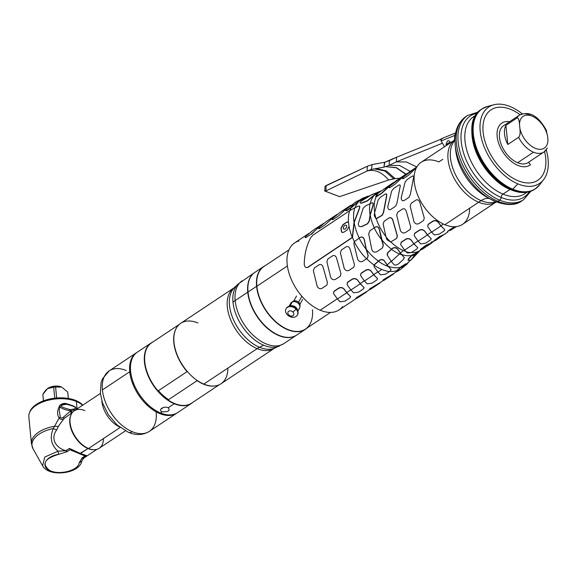 <?xml version="1.0" encoding="UTF-8"?>
<svg xmlns="http://www.w3.org/2000/svg" width="577" height="577" viewBox="0 0 577 577"><rect width="100%" height="100%" fill="white"/><g stroke="black" fill="none" stroke-linecap="round" stroke-linejoin="round"><path stroke-width="0.87" d="M352.749 206.443A39.452 23.578 56.4 0 0 352.331 207.078A39.452 23.578 -123.6 0 1 352.749 206.443M330.52 312.417L305.435 329.092A37.548 22.438 -123.6 0 1 276.08 321.93A37.548 22.438 -123.6 0 1 256.866 286.25L287.382 265.961L256.866 286.25A37.548 22.438 -123.6 0 1 263.862 266.56L288.947 249.884M401.852 266.228A38.875 23.231 -123.6 0 1 401.217 266.466A38.875 23.231 56.4 0 0 401.852 266.228M412.404 254.666A35.348 21.125 56.4 0 0 413.038 254.457A35.348 21.125 56.4 0 1 412.404 254.666M416.298 252.74A35.348 21.125 56.4 0 0 416.81 252.344A35.348 21.125 56.4 0 1 416.298 252.74M469.635 208.239A37.303 22.294 -123.6 0 1 444.889 224.691A37.303 22.294 -123.6 0 1 414.257 181.798A37.303 22.294 -123.6 0 1 438.845 161.921L442.811 159.281M496.292 201.914L462.516 224.374A37.303 22.294 -123.6 0 1 444.889 224.691L478.658 202.238A37.303 22.294 56.4 0 0 496.278 201.928A37.303 22.294 -123.6 0 1 478.658 202.238L444.889 224.691A37.303 22.294 -123.6 0 1 417.157 193.757A37.303 22.294 -123.6 0 1 421.21 162.238L454.986 139.785M354.314 221.95A38.875 23.231 -123.6 0 1 354.242 221.38A38.875 23.231 56.4 0 0 354.314 221.95M370.268 214.096A35.348 21.125 56.4 0 0 370.347 214.666A35.348 21.125 56.4 0 1 370.268 214.096M377.207 196.346A34.779 20.786 -123.6 0 1 377.509 195.827A34.779 20.786 -123.6 0 0 377.207 196.346M454.972 139.793A37.303 22.294 56.4 0 0 450.933 171.311A37.303 22.294 56.4 0 0 478.658 202.238A37.303 22.294 -123.6 0 1 450.933 171.311A37.303 22.294 -123.6 0 1 454.972 139.793M384.426 190.273A34.779 20.786 -123.6 0 1 384.866 190.129M284.497 327.88A37.289 22.287 -123.6 0 1 284.411 327.837A37.289 22.287 -123.6 0 1 256.888 286.437A37.289 22.287 -123.6 0 1 256.888 286.43L256.866 286.242A37.548 22.438 56.4 0 0 256.866 286.25A37.548 22.438 56.4 0 0 284.584 327.931A37.548 22.438 56.4 0 0 312.467 309.755M434.697 240.739L431.3 243.004L425.869 245.312L420.294 249.495M421.188 249.726L420.337 250.288A35.536 21.234 -123.6 0 1 411.502 252.517A35.536 21.234 -123.6 0 0 420.337 250.288L418.765 251.586M417.813 247.793L413.889 243.718L417.979 240.998L413.889 243.718L411.134 239.996C409.684 238.517 407.975 238.186 406.02 238.993L401.174 242.21L400.676 244.396M431.315 238.813L427.391 234.738L431.488 232.019L427.391 234.738L424.643 231.009C423.193 229.538 421.484 229.199 419.529 230.007L414.683 233.231L414.185 235.409M444.824 229.834L440.9 225.758L443.461 224.056L440.9 225.758L438.152 222.03C436.695 220.558 434.993 220.219 433.038 221.027L428.192 224.251L427.694 226.429M372.843 202.88L373.139 205.333L370.246 215.149A36.07 21.558 56.4 0 0 374.329 227.785L375.512 226.977C377.38 226.184 378.707 227.042 379.478 229.567L381.556 239.426A36.07 21.558 56.4 0 0 391.487 249.156L392.533 248.233C394.43 247.208 396.132 247.468 397.632 249.012L400.402 252.964A35.406 21.161 112.6 0 1 403.539 250.591A35.536 21.234 -123.6 0 0 405.71 251.399A35.536 21.234 -123.6 0 1 403.539 250.591A35.406 21.161 -67.4 0 0 400.402 252.964L401.707 254.601A36.07 21.558 56.4 0 0 411.617 255.46L418.83 251.514M391.177 269.697L388.271 266.329A39.597 23.664 56.4 0 0 400.402 267.324L405.436 264.252L407.456 263.711L408.163 262.21L407.456 263.711L405.285 264.042L407.319 263.487A39.597 23.664 56.4 0 0 407.528 263.271A39.597 23.664 -123.6 0 1 407.319 263.487L405.285 264.042L400.402 267.324A39.597 23.664 -123.6 0 1 388.271 266.329L387.181 264.922L391.199 261.28L387.181 264.922L384.397 260.804C382.933 259.268 381.238 259.102 379.327 260.306L378.433 261.121A39.597 23.664 -123.6 0 1 366.251 249.242L364.412 239.808C363.669 237.298 362.291 236.476 360.286 237.349L359.262 238.041A39.597 23.664 -123.6 0 1 354.199 222.448L359.507 208.499L359.478 206.155M404.405 257.76L401.707 254.601A36.07 21.558 56.4 0 0 411.617 255.46L408.451 258.813L407.997 260.169M356.261 298.504L339.168 309.871A40.217 24.032 -123.6 0 1 320.163 310.217L337.307 298.821L320.163 310.217A40.217 24.032 -123.6 0 1 289.063 273.368A40.217 24.032 -123.6 0 1 298.929 240.955M350.665 296.773L346.727 292.561L350.816 289.834L346.727 292.561L343.979 288.889C342.536 287.469 340.834 287.173 338.872 287.995L334.025 291.219L333.528 293.347M364.166 287.786L360.228 283.574L364.325 280.855L360.228 283.574L357.488 279.91C356.045 278.489 354.343 278.193 352.381 279.016L347.534 282.24L347.029 284.367M377.675 278.806L373.737 274.594L377.834 271.875L373.737 274.594L370.997 270.93C369.554 269.509 367.852 269.207 365.89 270.036L361.043 273.253L360.538 275.388M407.456 263.711L400.914 269.12A40.469 24.184 -123.6 0 1 396.37 271.14A40.469 24.184 56.4 0 0 400.914 269.12L397.777 271.212L396.219 271.587L400.582 267.512A39.849 23.816 56.4 0 0 407.456 263.711A39.849 23.816 -123.6 0 1 400.582 267.512L396.219 270.923A40.217 24.032 -123.6 0 1 389.821 271.363A40.217 24.032 56.4 0 0 396.219 270.923L396.154 271.378M342.615 306.668A40.217 24.032 -123.6 0 1 320.163 310.217A40.217 24.032 -123.6 0 1 290.267 276.866A40.217 24.032 -123.6 0 1 294.638 242.895L308.926 233.397M403.539 250.591A35.536 21.234 -123.6 0 1 390.874 241.965A35.536 21.234 -123.6 0 0 403.539 250.591M396.774 238.294L397.358 235.834L393.009 220.573C392.237 218.092 390.954 217.197 389.165 217.882L384.109 221.258M375.742 218.647L376.305 218.813A35.536 21.234 -123.6 0 0 385.847 236.404A35.536 21.234 -123.6 0 1 376.305 218.813L382.27 215.293L383.597 212.444L386.677 196.368L386.41 193.93M375.605 196.721L376.117 196.937A35.536 21.234 -123.6 0 0 374.689 212.206A35.536 21.234 -123.6 0 1 376.117 196.937L381.772 193.317L392.706 183.313M387.542 187.316L386.85 187.633M379.796 191.795L374.285 195.343A36.07 21.558 56.4 0 0 370.225 203.659A36.07 21.558 56.4 0 1 374.285 195.343L367.347 201.02L361.729 203.154L360.171 203.025M382.529 247.865L383.359 245.211L381.556 239.426A36.07 21.558 56.4 0 0 391.487 249.156L387.794 252.546L387.088 254.421M345.803 210.756L347.08 210.533L351.047 207.893A40.217 24.032 56.4 0 0 349.936 210.533A40.217 24.032 -123.6 0 1 351.047 207.893L359.089 201.121A39.597 23.664 56.4 0 0 355.1 207.677A39.597 23.664 -123.6 0 1 359.089 201.121L368.133 196.324M378.462 192.552L377.163 193.043M359.839 226.631L361.786 226.61L367.614 223.797L369.323 221.114L370.246 215.149A36.07 21.558 56.4 0 0 374.329 227.785L369.835 230.865M361.563 199.188L360.813 199.923A40.217 24.032 -123.6 0 1 360.892 199.902A40.217 24.032 56.4 0 0 360.813 199.923L358.793 200.911M306.077 267.54L307.829 267.44L352.489 237.464A40.217 24.032 56.4 0 0 354.35 241.554A40.217 24.032 -123.6 0 1 352.489 237.464L354.199 222.448A39.597 23.664 56.4 0 0 359.262 238.041L354.372 241.604M367.491 258.085L368.198 255.532L366.251 249.242A39.597 23.664 56.4 0 0 378.433 261.121L373.961 264.901A40.217 24.032 -123.6 0 1 366.619 258.684A40.217 24.032 56.4 0 0 373.961 264.901L374.047 266.401M413.868 169.667L415.628 168.902M413.089 169.768L403.352 177.096L409.519 171.831L416.81 166.991L406.446 161.986L396.349 161.885L396.608 157.218L440.864 139.281L396.608 157.218L396.349 161.885L389.129 165.375L389.388 160.651L396.608 157.218L384.809 162.231L389.388 160.651L389.129 165.375L399.587 165.491L410.211 171.376L399.587 165.491L389.129 165.375L383.943 167.15L389.129 165.375L396.349 161.885L406.446 161.986L416.796 166.998M416.695 167.186L408.639 175.134L403.792 178.358C402.248 179.144 402.097 178.719 403.352 177.096M407.47 173.309L405.321 174.622L395.13 184.113L390.283 187.337C388.732 188.124 388.588 187.698 389.843 186.075L396.01 180.817L405.321 174.622M393.961 182.289L391.812 183.609L381.621 193.1L375.966 196.721A35.788 21.385 -123.6 0 1 378.44 192.97L391.812 183.609M387.405 187.099L388.112 186.789M400.359 178.654L402.119 177.882M399.58 178.747L389.843 186.075M373.737 193.937L366.95 196.973L360.899 201.337L372.042 194.543M366.979 196.771L362.962 198.387L366.907 196.67C368.523 195.971 368.378 195.978 366.467 196.707L359.017 200.861A39.849 23.816 -123.6 0 1 363.972 197.659A39.849 23.816 56.4 0 0 359.017 200.861L350.895 207.684A40.469 24.184 -123.6 0 1 356.11 201.726A40.469 24.184 56.4 0 0 350.895 207.684L346.928 210.324C345.392 211.124 345.27 210.735 346.561 209.162L356.11 201.726L367.239 196.396M366.006 197.291L367.059 196.887M313.794 232.019L311.392 234.255L313.794 232.019M376.319 195.033L375.966 196.721A35.788 21.385 -123.6 0 1 378.44 192.97L376.319 195.033M380.243 191.441A36.322 21.71 56.4 0 0 379.493 191.672A36.322 21.71 56.4 0 1 380.243 191.441M360.899 201.337C359.543 202.815 359.774 203.342 361.577 202.938L367.196 200.796L374.206 195.076A36.322 21.71 56.4 0 1 379.024 191.845A36.322 21.71 56.4 0 0 374.206 195.076L380.87 190.951M378.382 192.3L379.868 191.737M367.26 196.389L366.467 196.707M365.32 197.211A39.849 23.816 -123.6 0 1 365.89 197.06A39.849 23.816 56.4 0 0 365.32 197.211M350.917 205.275L348.775 206.602L338.259 216.079L333.419 219.303C331.883 220.104 331.761 219.714 333.052 218.142L339.464 212.79L348.775 206.602M337.408 214.255L335.266 215.582L324.75 225.066L319.903 228.283C318.374 229.083 318.252 228.701 319.543 227.129L325.955 221.77L335.266 215.582M323.899 223.241L321.757 224.561L311.241 234.046L306.394 237.262C304.865 238.07 304.743 237.681 306.034 236.108L312.445 230.757L321.757 224.561M407.153 179.519L412 176.295C413.536 175.502 414.005 176.201 413.406 178.387L410.326 194.463L408.999 197.312L404.152 200.536C402.349 201.214 401.361 200.306 401.188 197.796L405.097 182.058L407.153 179.519M393.738 188.441L398.584 185.217C400.121 184.424 400.589 185.116 399.991 187.301L396.911 203.385L395.584 206.234L390.737 209.451C388.934 210.136 387.946 209.227 387.773 206.717L391.682 190.98L393.738 188.441M380.229 197.421L385.075 194.197C386.612 193.403 387.08 194.103 386.482 196.288L383.402 212.365L382.075 215.214L376.11 218.726A35.788 21.385 -123.6 0 1 374.603 212.747L378.173 199.959L380.229 197.421M374.249 215.69L376.11 218.726A35.788 21.385 -123.6 0 1 374.603 212.747L374.249 215.69M371.35 203.09L370.023 203.76A36.322 21.71 56.4 0 0 370.073 214.969L372.944 205.253C373.579 203.068 373.052 202.347 371.35 203.09M363.135 208.304L365.551 205.91L370.023 203.76A36.322 21.71 56.4 0 0 370.073 214.969L369.129 221.027L367.419 223.717L361.584 226.523C359.421 227.035 358.331 226.076 358.317 223.66L363.135 208.304M354.026 222.268A39.849 23.816 -123.6 0 1 354.855 207.792L357.928 206.335C359.752 205.636 360.214 206.328 359.312 208.412L354.026 222.268L352.287 237.378A40.469 24.184 -123.6 0 1 349.035 226.364A40.469 24.184 -123.6 0 1 348.566 222.946A40.469 24.184 -123.6 0 1 349.633 210.728L354.855 207.792A39.849 23.816 56.4 0 0 354.026 222.268M344.144 225.888L345.392 225.052L346.481 225.391A40.469 24.184 56.4 0 0 346.676 226.819L345.861 228.478L344.613 229.307L343.466 228.954A40.469 24.184 -123.6 0 1 343.272 227.518L344.144 225.888M349.035 226.364A40.469 24.184 56.4 0 0 352.287 237.378L307.628 267.353C305.824 268.045 304.699 267.079 304.259 264.454C304.353 254.565 306.51 245.622 310.714 237.623L312.914 235.142L349.633 210.728A40.469 24.184 56.4 0 0 348.566 222.946C348.537 221.878 347.758 221.705 346.229 222.426L343.019 224.561L340.971 227.994A40.469 24.184 56.4 0 0 341.44 231.42C341.591 232.531 342.464 232.747 344.051 232.055L347.26 229.92L349.035 226.364M375.389 227.078L374.235 227.865A36.322 21.71 56.4 0 0 381.411 239.426L379.478 229.567L383.359 245.211L381.411 239.426L379.363 229.668C378.584 227.143 377.257 226.278 375.389 227.078M418.823 223.652C416.861 224.467 415.252 223.84 413.99 221.756L410.16 206.068L411.213 203.241L416.06 200.017C417.849 199.332 419.133 200.233 419.912 202.7L424.254 217.969L423.669 220.428L418.823 223.652M397.704 212.221L402.551 208.997C404.34 208.319 405.624 209.213 406.403 211.687L410.745 226.956L410.16 229.408L405.314 232.632C403.352 233.447 401.743 232.82 400.481 230.742L396.651 215.055L397.704 212.221M384.195 221.2L389.042 217.983C390.831 217.298 392.115 218.193 392.894 220.666L397.236 235.935L396.651 238.395L390.672 241.994A35.788 21.385 -123.6 0 1 385.97 236.808L383.142 224.035L384.195 221.2M386.958 239.729L390.672 241.994A35.788 21.385 -123.6 0 1 385.97 236.808L386.958 239.729M381.411 239.426L383.236 245.312L382.407 247.966L376.94 251.695C374.711 252.647 373.038 252.07 371.913 249.956L368.667 233.8L369.936 230.786L374.235 227.865A36.322 21.71 56.4 0 0 381.411 239.426M359.168 238.121L360.163 237.45C362.168 236.577 363.546 237.399 364.296 239.909L366.106 249.242A39.849 23.816 -123.6 0 1 359.168 238.121A39.849 23.816 56.4 0 0 366.106 249.242L368.076 255.633L367.369 258.186L366.482 258.777A40.469 24.184 -123.6 0 1 354.249 241.705L359.168 238.121M366.482 258.777L362.515 261.41C360.56 262.218 358.966 261.576 357.74 259.47L353.881 243.811L354.249 241.705A40.469 24.184 56.4 0 0 366.482 258.777M340.372 252.791L341.396 249.978L346.243 246.761C348.054 246.076 349.352 246.956 350.152 249.401L354.466 264.692L353.852 267.173L349.006 270.397C347.051 271.204 345.457 270.555 344.231 268.456L340.372 252.791M327.887 258.965L332.734 255.741C334.545 255.056 335.843 255.936 336.643 258.381L340.957 273.671L340.343 276.152L335.497 279.376C333.542 280.184 331.948 279.535 330.722 277.436L326.863 261.77L327.887 258.965M314.378 267.944L319.225 264.72C321.036 264.035 322.334 264.915 323.134 267.36L327.447 282.658L326.834 285.139L321.988 288.356C320.033 289.164 318.439 288.514 317.213 286.416L313.354 270.757L314.378 267.944M444.052 230.944L439.212 234.168L434.265 234.94L431.61 232.163L440.922 225.968L444.636 229.603L444.052 230.944M430.55 239.924L425.703 243.148L420.756 243.92L418.101 241.143L427.413 234.947L431.127 238.582L430.55 239.924M405.992 251.695L404.592 250.122L413.904 243.927L417.618 247.562L417.041 248.903L411.062 252.712A35.788 21.385 -123.6 0 1 405.992 251.695L407.247 252.928L411.062 252.712A35.788 21.385 -123.6 0 1 405.992 251.695M438.174 222.246L440.922 225.968L431.61 232.163L427.716 226.653L428.213 224.475L433.06 221.251C435.015 220.443 436.717 220.775 438.174 222.246M424.665 231.226L427.413 234.947L418.101 241.143L414.207 235.632L414.704 233.454L419.551 230.23C421.506 229.422 423.215 229.754 424.665 231.226M406.042 239.21C407.997 238.402 409.706 238.734 411.156 240.212L413.904 243.927L404.592 250.122L400.698 244.612L401.195 242.434L406.042 239.21M401.686 254.774L400.424 253.18A35.154 21.01 -67.4 0 0 399.529 253.967A36.322 21.71 56.4 0 0 401.686 254.774L404.196 257.429L403.655 259.21L398.923 263.552C396.962 265.045 395.324 265.413 394.012 264.677L391.307 261.424L399.529 253.967A35.154 21.01 112.6 0 1 400.424 253.18L397.654 249.228C396.154 247.692 394.452 247.432 392.555 248.456L391.538 249.358A36.322 21.71 56.4 0 0 399.529 253.967A36.322 21.71 56.4 0 0 401.686 254.774M387.203 265.139L388.256 266.495A39.849 23.816 -123.6 0 1 386.46 265.809L387.203 265.139L386.46 265.809A39.849 23.816 -123.6 0 1 378.483 261.323L379.349 260.53C381.267 259.325 382.955 259.491 384.419 261.02L387.203 265.139M387.816 252.769L391.538 249.358A36.322 21.71 56.4 0 0 399.529 253.967L391.307 261.424L387.355 255.351L387.816 252.769M389.54 271.551L385.573 274.19L380.618 274.854L377.949 272.019L381.794 269.466A40.469 24.184 56.4 0 0 389.54 271.551A40.469 24.184 -123.6 0 1 381.794 269.466L377.949 272.019L374.069 266.624L373.983 265.117A40.469 24.184 56.4 0 0 381.794 269.466A40.469 24.184 -123.6 0 1 373.983 265.117L378.483 261.323A39.849 23.816 56.4 0 0 386.46 265.809A39.849 23.816 56.4 0 0 388.256 266.495L390.975 269.394L390.413 270.952L389.54 271.551M376.911 279.946L372.064 283.17L367.109 283.834L364.448 280.999L373.759 274.811L377.481 278.554L376.911 279.946M363.402 288.926L358.555 292.15L353.6 292.82L350.939 289.986L360.25 283.79L363.972 287.534L363.402 288.926M340.091 301.8L337.43 298.965L346.741 292.77L350.47 296.513L349.893 297.912L345.046 301.129L340.091 301.8M371.018 271.147L373.759 274.811L364.448 280.999L360.56 275.604L361.065 273.476L365.912 270.252C367.874 269.43 369.576 269.726 371.018 271.147M357.509 280.126L360.25 283.79L350.939 289.986L347.051 284.584L347.556 282.456L352.403 279.239C354.365 278.41 356.067 278.705 357.509 280.126M344 289.106L346.741 292.77L337.43 298.965L333.542 293.563L334.047 291.435L338.894 288.219C340.856 287.389 342.558 287.685 344 289.106M456.436 226.595L449.793 230.706M433.954 240.724L439.53 236.541L443.994 234.55L435.635 240.421L433.954 240.724L436.284 239.686M431.445 243.213L422.126 249.401L420.445 249.711L426.021 245.521L431.445 243.213L432.094 242.477L430.334 243.321L432.231 241.474M408.148 260.386L408.603 259.037L411.805 255.647A36.322 21.71 56.4 0 0 418.895 251.81A36.322 21.71 56.4 0 0 418.967 251.738L411.805 255.647A36.322 21.71 56.4 0 0 418.895 251.81L411.084 259.938L408.148 260.386L410.918 260.097L414.531 255.229M447.463 231.745L448.199 230.778L454.525 226.732M444.954 234.226L445.603 233.49M418.967 251.738L419.436 250.966M393.586 273.996L384.268 280.191L382.71 280.566L383.481 279.65L394.286 273.231M380.077 282.975L370.759 289.171L369.201 289.546L369.972 288.63L380.777 282.211M366.568 291.962L357.25 298.15L355.692 298.525L356.463 297.617L367.268 291.19M342.276 232.444L341.627 231.5A40.217 24.032 -123.6 0 1 341.158 228.074L343.207 224.633L346.416 222.506L348.068 222.066M543.592 179.656A45.879 27.415 56.4 0 1 517.857 183.854A45.879 27.415 56.4 0 1 482.336 141.675A45.879 27.415 56.4 0 1 493.811 104.79A45.879 27.415 56.4 0 1 510.421 106.658A45.879 27.415 56.4 0 1 522.293 113.849A45.879 27.415 56.4 0 0 510.421 106.658A45.879 27.415 56.4 0 0 480.187 131.109A45.879 27.415 56.4 0 0 517.857 183.854A45.879 27.415 56.4 0 0 546.253 149.89A45.879 27.415 56.4 0 1 543.592 179.656L539.661 184.77A47.999 28.684 -123.6 0 1 512.737 189.162A47.999 28.684 -123.6 0 1 475.571 145.029A47.999 28.684 -123.6 0 1 487.579 106.435A47.999 28.684 56.4 0 0 475.571 145.029A47.999 28.684 56.4 0 0 512.737 189.162L517.857 183.854L512.737 189.162A47.999 28.684 56.4 0 0 539.661 184.77L535.189 188.967A48.057 28.72 -123.6 0 1 512.477 189.379A1.515 0.909 -67.4 0 0 512.737 189.162A1.515 0.909 112.6 0 1 512.477 189.379A48.057 28.72 -123.6 0 1 476.753 149.522A48.057 28.72 -123.6 0 1 481.983 108.93A48.057 28.72 -123.6 0 1 484.601 107.502M537.526 187.099A48.057 28.72 -123.6 0 1 535.189 188.967L534.583 189.371A48.057 28.72 -123.6 0 1 511.871 189.783A48.057 28.72 -123.6 0 1 476.148 149.926A48.057 28.72 -123.6 0 1 481.377 109.334A48.057 28.72 56.4 0 0 476.148 149.926A48.057 28.72 56.4 0 0 511.871 189.783L512.477 189.379L511.871 189.783A48.057 28.72 56.4 0 0 534.583 189.371C528.078 193.446 520.274 193.62 511.164 189.905A1.515 0.909 -67.4 0 0 511.871 189.783A1.515 0.909 112.6 0 1 511.164 189.905C480.129 178.675 458.369 122.331 481.377 109.334L481.983 108.93A48.057 28.72 56.4 0 0 476.753 149.522A48.057 28.72 56.4 0 0 512.477 189.379A48.057 28.72 56.4 0 0 535.189 188.967M473.508 120.6A47.292 28.266 -123.6 0 0 510.933 189.725A1.515 0.909 -67.4 0 0 511.164 189.905M471.885 133.186A46.283 27.66 56.4 0 0 508.914 188.888A46.283 27.66 56.4 0 1 471.885 133.186M526.996 192.285L524.875 193.692A46.283 27.66 -123.6 0 1 503 194.096L510.039 189.415L503 194.096A46.283 27.66 -123.6 0 1 468.596 155.711A46.283 27.66 -123.6 0 1 473.63 116.612L475.744 115.198M524.875 193.692A46.283 27.66 -123.6 0 1 503 194.096A3.137 1.875 -67.4 0 0 501.161 197.442A48.663 29.081 56.4 0 0 529.325 191.773A48.663 29.081 56.4 0 1 501.161 197.442A3.137 1.875 112.6 0 1 503 194.096A46.283 27.66 -123.6 0 1 468.596 155.711A46.283 27.66 -123.6 0 1 473.63 116.612M477.121 113.251A48.663 29.081 56.4 0 0 463.172 151.636A48.663 29.081 56.4 0 0 501.161 197.442A2.532 1.515 112.6 0 1 499.682 200.147A50.581 30.228 -123.6 0 1 462.076 158.199A50.581 30.228 -123.6 0 1 467.579 115.472A50.581 30.228 56.4 0 0 462.076 158.199A50.581 30.228 56.4 0 0 499.682 200.147L497.922 201.315A50.581 30.228 -123.6 0 1 460.316 159.367A50.581 30.228 -123.6 0 1 465.819 116.633A50.581 30.228 56.4 0 0 460.316 159.367A50.581 30.228 56.4 0 0 497.922 201.315L499.682 200.147A50.581 30.228 56.4 0 0 523.584 199.714A50.581 30.228 -123.6 0 1 499.682 200.147A2.532 1.515 -67.4 0 0 501.161 197.442A48.663 29.081 56.4 0 1 463.172 151.636A48.663 29.081 56.4 0 1 477.121 113.251M522.69 200.277A50.581 30.228 -123.6 0 1 521.832 200.883A50.581 30.228 -123.6 0 1 497.922 201.315A50.581 30.228 56.4 0 0 521.832 200.883A50.581 30.228 56.4 0 0 522.69 200.277M495.895 201.755A49.204 29.405 -123.6 0 1 495.593 201.633A4.703 2.813 -67.4 0 0 495.737 201.698A4.703 2.813 -67.4 0 0 497.922 201.315A4.703 2.813 112.6 0 1 495.737 201.698A4.703 2.813 112.6 0 1 495.593 201.633A49.204 29.405 -123.6 0 1 491.51 199.685A49.204 29.405 -123.6 0 1 455.195 145.058A49.204 29.405 56.4 0 0 491.51 199.685A49.204 29.405 56.4 0 0 495.593 201.633M455.621 149.551A43.232 25.835 -123.6 0 0 487.536 197.55A43.232 25.835 -123.6 0 1 455.621 149.551L455.195 145.058C453.998 132.234 457.547 122.764 465.819 116.633L467.579 115.472L478.16 112.046M489.606 198.661A20.231 12.095 -67.4 0 0 481.088 200.623A37.303 22.294 56.4 0 0 495.852 201.748A37.303 22.294 56.4 0 1 481.088 200.623A20.231 12.095 112.6 0 1 489.606 198.661M454.972 140.254A37.303 22.294 56.4 0 0 454.323 172.083A37.303 22.294 56.4 0 0 481.088 200.623L478.658 202.238L481.088 200.623A37.303 22.294 56.4 0 1 454.323 172.083A37.303 22.294 56.4 0 1 454.972 140.254M547.941 139.93A19.091 11.41 -123.6 0 1 535.276 148.296A19.091 11.41 -123.6 0 1 519.87 128.224L519.516 124.538A19.091 11.41 -123.6 0 1 532.182 116.165A19.091 11.41 -123.6 0 1 547.587 136.237L547.941 139.93A19.091 11.41 56.4 0 1 535.276 148.296A19.091 11.41 56.4 0 1 519.87 128.224C520.447 133.071 520.021 136.1 518.586 137.319C520.021 136.1 520.447 133.071 519.87 128.224L519.516 124.538C519.141 119.554 518.218 117.427 516.74 118.141L505.935 125.324A22.128 13.228 56.4 0 0 507.782 144.502L518.586 137.319A22.128 13.228 56.4 0 0 533.494 152.198A22.128 13.228 -123.6 0 1 518.586 137.319L507.782 144.502L505.935 125.324L516.74 118.141A22.128 13.228 -123.6 0 1 519.451 115.148A22.128 13.228 56.4 0 0 516.74 118.141C518.218 117.427 519.141 119.554 519.516 124.538A19.091 11.41 56.4 0 1 532.182 116.165A19.091 11.41 56.4 0 1 547.587 136.237L547.941 139.93M547.407 148.101L543.952 152.011A22.128 13.228 -123.6 0 1 533.494 152.198A22.128 13.228 56.4 0 0 543.952 152.011A22.128 13.228 56.4 0 0 546.664 149.017M543.952 152.011L528.085 162.563A22.128 13.228 -123.6 0 1 517.619 162.75L533.494 152.198L517.619 162.75A22.128 13.228 -123.6 0 1 501.168 144.394A22.128 13.228 -123.6 0 1 503.577 125.699L519.451 115.148C531.907 109.471 540.88 120.117 546.614 130.864M529.91 114.96A22.128 13.228 56.4 0 0 519.451 115.148M546.174 130.106L547.587 136.237M505.935 125.324A22.128 13.228 56.4 0 0 507.782 144.502L505.935 125.324M528.482 162.296L530.501 164.676A25.265 15.103 -123.6 0 1 500.461 147.611A25.265 15.103 -123.6 0 1 509.642 121.668M544.587 151.549A42.287 25.273 -123.6 0 1 545.705 158.12A42.287 25.273 -123.6 0 1 517.836 180.651A42.287 25.273 -123.6 0 1 483.115 132.032A42.287 25.273 -123.6 0 1 520.115 114.744M447.846 143.392L445.978 144.899C447.052 140.528 448.459 139.591 450.197 142.086L447.846 143.392M442.458 143.197L396.349 161.885L442.458 143.197M455.578 133.467A6.376 4.4 67.9 0 0 454.726 135.451L454.467 140.153L454.726 135.451L441.153 140.954L454.726 135.451A6.376 4.4 67.9 0 1 455.578 133.467M442.379 138.668C440.871 138.487 440.46 139.252 441.153 140.954L444.521 146.746L441.153 140.954L441.427 138.696M384.809 162.231L383.943 167.15L371.35 169.436L372.201 164.568L385.054 162.18L384.513 162.288L383.943 167.15L371.35 169.436L367.073 171.008C374.538 169.003 381.722 171.996 388.631 179.995L395.166 178.603L393.723 178.762L384.708 170.943L374.35 168.859L384.708 170.943L393.723 178.762L388.631 179.995C381.722 171.996 374.538 169.003 367.073 171.008L371.35 169.436L372.201 164.568L384.974 162.195L374.358 164.142M385.876 166.659L396.363 167.618L406.006 174.182L396.363 167.618L385.876 166.659L396.248 167.748L405.768 174.333L396.248 167.748L385.869 166.659M399.926 178.214L395.166 178.603L399.926 178.214M375.93 168.578L386.215 170.814L395.166 178.603L386.215 170.814L375.93 168.578M325.017 186.292L367.34 166.255L372.201 164.568L367.34 166.255L367.073 171.008L325.875 190.929L326.178 185.52L367.34 166.255L367.073 171.008L325.875 190.929L324.75 191.167L325.017 186.292L326.178 185.52L325.875 190.929M330.823 193.345L339.593 196.649L388.631 179.995L339.593 196.649L325.154 191.146M298.973 308.919A5.034 3.851 -151 0 0 299.874 307.022A5.034 3.851 -151 0 0 297.415 302.68A5.034 3.851 -151 0 0 292.25 301.98L293.448 301.071A4.385 3.354 29 0 1 297.912 301.742A4.385 3.354 29 0 1 300.011 305.493L299.874 307.022M291.847 302.694A4.385 3.354 29 0 1 292.438 301.742L291.234 302.651A5.034 3.851 -151 0 0 290.361 305.377A5.034 3.851 29 0 1 290.397 304.166M297.617 310.657A5.034 3.851 -151 0 0 294.897 306.625A5.034 3.851 -151 0 0 289.979 306.07L292.25 301.98A5.034 3.851 29 0 1 298.057 303.17A5.034 3.851 29 0 1 299.506 308.226L297.833 311.241M289.034 306.365L290.7 303.343A5.034 3.851 29 0 1 291.234 302.651L289.2 306.322M290.44 306.178A4.739 3.635 29 0 1 296.001 307.779L295.763 308.205L296.001 307.779A4.739 3.635 29 0 1 297.242 309.95M301.865 296.246L298.54 302.24L301.865 296.246M286.257 308.392A6.477 4.962 29 0 0 286.149 308.608A6.477 4.962 29 0 1 296.246 308.659A6.477 4.962 29 0 1 297.458 314.876A6.477 4.962 29 0 0 297.581 314.667A6.477 4.962 29 0 0 296.246 308.659L296.008 309.084A6.477 4.962 -151 0 0 286.019 308.818A6.477 4.962 -151 0 0 287.36 314.833A6.477 4.962 29 0 1 286.646 313.982A6.477 4.962 29 0 1 287.714 307.202A6.477 4.962 29 0 1 296.008 309.084L296.246 308.659A6.477 4.962 29 0 0 286.257 308.392L286.019 308.818M292.957 312.063A3.159 2.423 29 0 1 292.986 315.669A3.159 2.423 29 0 1 288.738 314.869A3.159 2.423 29 0 1 288.709 311.255A3.159 2.423 29 0 1 292.957 312.063A3.159 2.423 -151 0 0 288.709 311.255A3.159 2.423 -151 0 0 288.738 314.869A7.948 1.882 135.9 0 1 287.411 314.898A7.948 1.882 135.9 0 1 287.36 314.833A7.948 1.882 -44.1 0 0 287.411 314.898A7.948 1.882 -44.1 0 0 288.738 314.869A3.159 2.423 -151 0 0 292.986 315.669A3.159 2.423 -151 0 0 292.957 312.063A7.948 1.882 -44.1 0 0 296.008 309.084A7.948 1.882 135.9 0 1 292.957 312.063M287.483 314.955A6.477 4.962 -151 0 0 297.35 315.092A6.477 4.962 -151 0 0 296.008 309.084A6.477 4.962 29 0 1 297.537 314.696A6.477 4.962 29 0 1 292.633 317.3L287.411 314.898L286.646 313.982M305.348 329.323L296.766 335.021A37.685 22.517 -123.6 0 1 267.302 327.837A37.685 22.517 -123.6 0 1 248.016 292.02L256.592 286.315A37.685 22.517 56.4 0 0 275.885 322.132A37.685 22.517 56.4 0 0 305.348 329.323A37.685 22.517 56.4 0 0 306.877 328.133M248.016 292.02A37.685 22.517 -123.6 0 1 255.041 272.257L263.617 266.56A37.685 22.517 56.4 0 0 256.592 286.315L248.016 292.02M265.305 265.6A37.685 22.517 56.4 0 0 263.617 266.56M254.911 272.351A37.685 22.517 56.4 0 0 254.782 272.438A37.685 22.517 56.4 0 0 247.757 292.193L235.164 300.567A37.685 22.517 56.4 0 0 254.45 336.384A37.685 22.517 56.4 0 0 283.913 343.575A37.685 22.517 -123.6 0 1 254.45 336.384A37.685 22.517 -123.6 0 1 235.164 300.567L247.757 292.193A37.685 22.517 56.4 0 0 267.043 328.01A37.685 22.517 56.4 0 0 296.506 335.201A37.685 22.517 56.4 0 0 296.636 335.107M235.164 300.567A37.685 22.517 -123.6 0 1 242.181 280.804A37.685 22.517 56.4 0 0 235.164 300.567A25.294 13.516 174.5 0 0 232.993 302.204A37.44 22.373 56.4 0 0 263.732 345.248L259.513 347.275A36.567 21.854 -123.6 0 1 233.014 318.67A36.567 21.854 -123.6 0 1 234.507 287.497L238.135 284.043A37.44 22.373 56.4 0 0 232.993 302.204A25.294 13.516 -5.5 0 1 235.164 300.567M296.506 335.201L283.913 343.575L274.306 348.32L220.977 383.77A36.315 21.702 -123.6 0 1 203.811 384.087A36.315 21.702 -123.6 0 1 176.807 353.968A36.315 21.702 -123.6 0 1 180.76 323.286L234.089 287.829A36.315 21.702 56.4 0 0 230.136 318.511A36.315 21.702 56.4 0 0 257.14 348.631L203.811 384.087L257.14 348.631A36.315 21.702 56.4 0 0 274.306 348.32A36.315 21.702 56.4 0 1 257.14 348.631A25.294 15.117 112.6 0 1 259.513 347.275L263.732 345.248A37.44 22.373 56.4 0 0 279.362 346.056A37.44 22.373 -123.6 0 1 263.732 345.248A37.44 22.373 -123.6 0 1 232.993 302.204A37.44 22.373 -123.6 0 1 238.135 284.043L254.782 272.438M234.32 287.678A36.315 21.702 56.4 0 0 234.089 287.829A36.315 21.702 56.4 0 0 230.136 318.511A36.315 21.702 56.4 0 0 257.14 348.631A25.294 15.117 -67.4 0 1 259.513 347.275A36.567 21.854 -123.6 0 1 233.014 318.67A36.567 21.854 -123.6 0 1 234.507 287.497L234.089 287.829A36.315 21.702 56.4 0 1 234.32 287.678M152.79 342.031A36.315 21.702 56.4 0 0 151.21 342.933A36.315 21.702 56.4 0 0 147.258 373.615A36.315 21.702 56.4 0 0 174.261 403.734L168.181 407.773C163.998 405.573 157.535 409.872 162.101 411.812L160.413 412.937A36.315 21.702 -123.6 0 1 133.41 382.818A36.315 21.702 -123.6 0 1 137.362 352.136L151.21 342.933M280.581 325.81A36.315 21.702 56.4 0 0 280.509 325.442A36.315 21.702 56.4 0 1 280.581 325.81M191.427 403.417L177.579 412.627A36.315 21.702 -123.6 0 1 160.413 412.937L162.101 411.812C168.448 412.014 170.475 410.665 168.181 407.773L174.261 403.734A36.315 21.702 56.4 0 0 191.427 403.417A36.315 21.702 56.4 0 0 192.862 402.313M274.775 348.061A36.567 21.854 -123.6 0 1 259.513 347.275A36.567 21.854 -123.6 0 0 274.775 348.061M168.542 399.659A35.305 21.104 -123.6 0 1 158.43 390.679M192.66 383.626L173.684 396.24M227.908 368.068A36.315 21.702 -123.6 0 1 203.811 384.087A36.315 21.702 -123.6 0 1 173.994 342.327A36.315 21.702 -123.6 0 1 197.925 322.976M177.009 327.051A36.192 21.63 56.4 0 0 187.092 371.624L158.048 390.932A36.192 21.63 -123.6 0 1 151.513 342.882L179.324 324.389M219.397 384.671L191.593 403.157A36.192 21.63 -123.6 0 1 168.073 399.969L197.118 380.661A36.192 21.63 56.4 0 0 216.05 385.775M103.463 438.57A22.51 13.451 -123.6 0 1 88.526 448.495L120.131 427.485L88.526 448.495A22.51 13.451 -123.6 0 1 71.793 429.829A22.51 13.451 -123.6 0 1 74.245 410.81L100.362 393.449M88.346 448.423A1.01 0.606 -67.4 0 0 87.971 448.524A22.128 13.228 56.4 0 0 94.001 449.728A22.128 13.228 56.4 0 1 87.971 448.524A1.01 0.606 112.6 0 1 88.346 448.423M125.382 430.875L99.165 448.3A22.51 13.451 -123.6 0 1 88.526 448.495A22.51 13.451 -123.6 0 1 80.823 443.338A22.51 13.451 -123.6 0 1 71.728 429.649A22.51 13.451 -123.6 0 1 84.884 410.622M101.848 400.856A22.51 13.451 56.4 0 0 119.302 426.836A22.51 13.451 -123.6 0 1 101.848 400.856M71.591 450.038A1.515 0.909 -67.4 0 0 70.884 450.161L85.071 455.96L86.81 455.679L79.734 453.601L85.454 455.743L86.81 455.679L80.491 453.5L69.435 448.437L71.642 450.06L79.734 453.601L87.971 448.524A22.128 13.228 56.4 0 1 70.928 415.029A22.128 13.228 56.4 0 0 87.971 448.524L80.491 453.5L69.435 448.437L65.872 450.637C56.467 448.351 49.86 438.946 56.726 429.872L58.486 426.179L63.946 418.635L72.327 412.548L70.935 410.673L76.431 409.374L70.935 410.673A8.345 2.611 -168.8 0 1 70.264 410.615L70.221 409.598C78.284 408.725 77.073 406.958 66.586 404.289L66.095 403.525L70.682 405.018M70.812 449.642L79.734 453.601M84.812 455.549L85.454 455.743M71.267 405.48L66.095 403.525C63.787 403.114 61.725 403.727 59.9 405.379C57.152 410.067 56.892 414.3 59.114 418.08L53.272 428.574C49.535 437.525 51.122 445.062 58.017 451.185L44.746 457.063L42.619 465.834L44.746 457.063L58.017 451.185L58.724 454.33C44.4 458.585 41.4 463.973 49.716 470.486C59.042 475.549 78.602 470.464 79.143 462.833L81.811 461.095L83.261 458.051A3.036 1.911 -126.2 0 1 82.021 457.994L79.143 462.833L81.811 461.095L83.261 458.051A6.325 6.087 89.9 0 1 83.434 457.95L86.81 455.679L83.398 457.943L82.244 457.835L85.071 455.96L82.021 457.994L79.143 462.833C78.587 469.938 61.227 475.138 51.331 471.157C39.827 467.536 44.746 456.349 58.724 454.33L67.011 451.741L70.077 449.714L84.054 455.65A1.515 0.909 112.6 0 1 84.574 455.484M54.923 426.208A28.576 15.276 174.5 0 0 31.432 443.699A28.576 15.276 -5.5 0 1 54.923 426.208A6.325 2.856 -159.7 0 0 58.486 426.179L56.726 429.872C49.86 438.946 56.467 448.351 65.872 450.637L58.017 451.185C51.122 445.062 49.535 437.525 53.272 428.574A28.201 15.067 174.5 0 0 33.069 448.863A28.201 15.067 -5.5 0 1 53.272 428.574A6.325 0.57 -155.6 0 0 56.726 429.872A6.325 0.57 24.4 0 1 53.272 428.574L59.114 418.08C60.563 419.609 62.172 419.796 63.946 418.635L58.486 426.179A6.325 2.856 20.3 0 1 54.923 426.208M96.907 449.346L83.975 457.943L82.273 459.956L81.566 462.083C77.924 474.265 48.518 477.092 42.626 465.834L33.069 448.863L31.432 443.699L28.85 416.89A28.576 15.276 -5.5 0 1 45.056 401.152A28.576 15.276 -5.5 0 1 76.38 401.462L77.094 408.913L76.38 401.462A28.576 15.276 -5.5 0 1 82.525 405.306M58.724 454.33L67.011 451.741L65.807 450.774L58.017 451.185L58.724 454.33M63.946 418.635C62.172 419.796 60.563 419.609 59.114 418.08L60.289 417.113C61.097 418.282 62.179 418.275 63.542 417.092A1.58 0.7 -125.9 0 1 63.946 418.635A1.58 0.7 54.1 0 0 63.542 417.092C62.179 418.275 61.097 418.282 60.289 417.113L59.114 418.08C56.892 414.3 57.152 410.067 59.9 405.379L60.268 405.552L59.9 405.379C61.725 403.727 63.787 403.114 66.095 403.525L66.586 404.289C58.522 405.169 59.734 406.936 70.221 409.598L70.264 410.615A8.345 2.611 -168.8 0 1 60.073 406.057A8.345 2.611 11.2 0 0 70.264 410.615A8.345 2.611 11.2 0 0 70.935 410.673L63.542 417.092L70.127 411.322L71.411 413.175L63.946 418.635M59.251 410.247L60.289 417.113L59.251 410.247M62.98 404.34L66.478 404.246M66.586 404.289C58.522 405.169 59.734 406.936 70.221 409.598C78.284 408.725 77.073 406.958 66.586 404.289M69.435 448.437L70.077 449.714L67.257 451.589L66.023 450.702L69.435 448.437M147.568 405.566A31.612 18.897 56.4 0 0 146.868 403.532M133.907 384.087A31.612 18.897 56.4 0 0 132.299 382.652M75.897 400.539A28.021 14.973 174.5 0 0 47.985 399.421A28.021 14.973 174.5 0 0 29.636 412.396A28.021 14.973 -5.5 0 1 47.985 399.421A28.021 14.973 -5.5 0 1 75.897 400.539A28.021 14.973 -5.5 0 1 82.742 405.162A28.021 14.973 174.5 0 0 75.897 400.539L75.969 401.296L75.897 400.539M71.122 412.743A14.064 7.515 174.5 0 0 71.18 411.574A14.064 7.515 174.5 0 0 71.036 410.824M67.805 393.016A12.521 6.693 174.5 0 0 67.711 392.05L68.331 398.433L67.711 392.05A12.521 6.693 -5.5 0 1 67.79 392.533L68.36 398.44M67.711 392.05L61.775 387.124L67.711 392.05M43.441 400.842L42.871 394.928A12.521 6.693 -5.5 0 1 42.857 394.394C46.138 388.609 49.745 386.208 53.69 387.189L54.75 398.173L53.69 387.189A12.521 6.693 -5.5 0 1 55.594 387.001L56.654 397.993L55.594 387.001L61.775 387.124L55.594 387.001A12.521 6.693 174.5 0 0 53.69 387.189L47.494 388.667L42.857 394.394A12.521 6.693 174.5 0 0 42.95 395.411M47.429 388.718A9.484 5.07 -5.5 0 1 47.465 388.689A9.484 5.07 -5.5 0 1 61.047 386.821A9.484 5.07 174.5 0 0 47.429 388.718M42.857 394.394L43.477 400.827L42.857 394.394M126.334 370.564A36.315 21.702 56.4 0 0 109.168 370.881A36.315 21.702 56.4 0 0 102.403 389.922A36.315 21.702 56.4 0 0 132.22 431.683A8.092 4.84 112.6 0 1 128.455 432.339A8.092 4.84 -67.4 0 0 132.22 431.683A36.315 21.702 56.4 0 0 149.385 431.365A36.315 21.702 56.4 0 0 156.158 412.324M127.467 431.668A8.092 4.84 -67.4 0 0 128.455 432.339C136.093 435.527 143.074 435.202 149.385 431.365A36.315 21.702 -123.6 0 1 132.22 431.683A36.315 21.702 -123.6 0 1 102.403 389.922L129.746 371.739A36.315 21.702 56.4 0 0 148.339 406.258A36.315 21.702 56.4 0 0 176.735 413.19A36.315 21.702 56.4 0 0 177.146 412.901M156.1 411.812A36.315 21.702 56.4 0 0 155.963 410.687A36.315 21.702 -123.6 0 1 156.1 411.812M130.784 372.821A36.315 21.702 56.4 0 0 129.803 372.252A36.315 21.702 -123.6 0 1 130.784 372.821M163.515 407.427L160.738 409.281L163.515 407.427M157.398 411.495L156.555 412.057L157.398 411.495M136.944 352.424A36.315 21.702 56.4 0 0 136.518 352.698A36.315 21.702 56.4 0 0 129.746 371.739L102.403 389.922A36.315 21.702 -123.6 0 1 109.168 370.881L102.367 379.002L101.04 382.767L100.348 393.283L102.432 402.71L108.31 414.675L117.145 425.011L128.455 432.339M396.918 270.57L395.981 271.19M426.98 244.965L428.451 243.984M374.956 194.528L375.952 194.146M385.523 189.004L386.453 188.383M359.348 200.94L357.444 202.065M444.016 234.55L448.206 231.759M407.376 263.429L410.233 260.465M365.551 292.33L369.77 289.524M379.06 283.35L383.279 280.545M392.569 274.371L396.788 271.565M402.025 177.125L406.215 174.333M415.534 168.138L416.544 167.474M318.244 227.208L322.435 224.417M331.753 218.221L335.944 215.437M345.262 209.242L349.453 206.451M372.035 194.543L380.012 191.391M493.811 104.79L487.579 106.435L481.983 108.93M530.84 191.275L523.584 199.714L521.832 200.883C516.054 205.426 507.356 205.7 495.737 201.698L487.536 197.55M455.679 132.919L441.369 138.718M296.513 296.037L293.794 300.949M302.622 299.427L299.896 304.339M297.35 315.092L297.581 314.667M71.469 449.981L85.187 455.671M59.323 409.843L60.073 406.057C60.008 404.636 62.15 404.03 66.514 404.239C73.2 405.321 76.51 407.009 76.445 409.309M176.735 413.19L149.385 431.365M109.168 370.881L136.518 352.698"/></g></svg>
